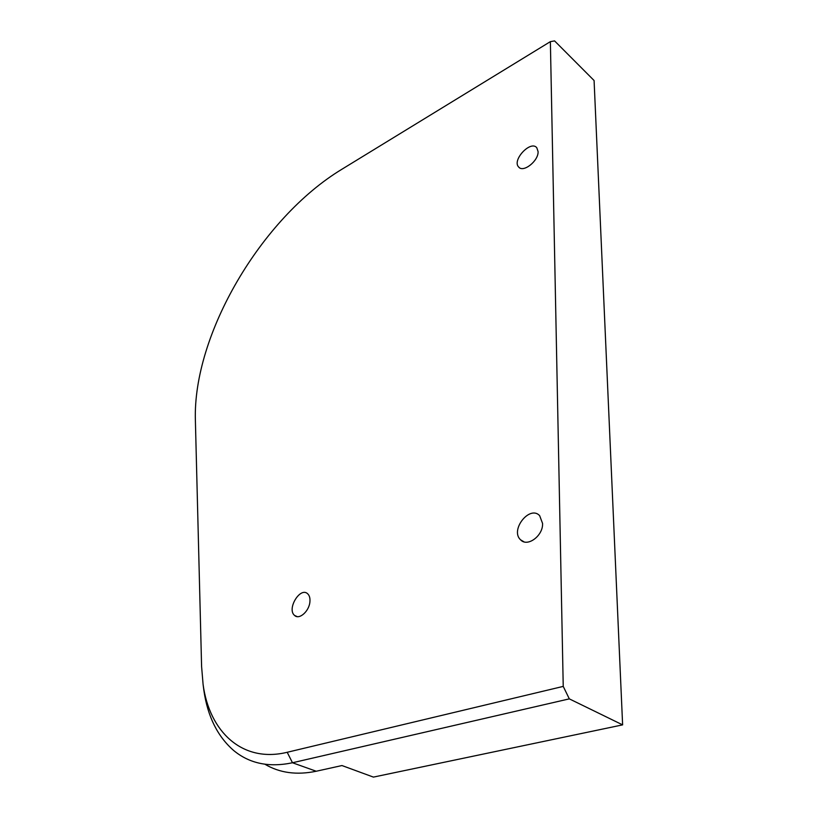 <?xml version="1.0" encoding="UTF-8"?>
<svg xmlns="http://www.w3.org/2000/svg" width="818" height="818" viewBox="0 0 818 818"><rect width="100%" height="100%" fill="white"/><g stroke="black" fill="none" stroke-linecap="round" stroke-linejoin="round"><path stroke-width="1.23" d="M203.283 685.893L203.887 690.535C207.67 716.588 217.639 736.609 233.784 750.597C249.592 763.603 269.153 767.662 292.476 762.754L569.318 698.869L622.621 724.871L373.417 777.1L341.965 765.546L316.218 771.241C296.719 775.29 279.623 772.959 264.94 764.247M309.93 601.588C309.388 611.077 299.214 620.187 294.562 615.422C286.535 609.042 300.288 586.414 307.691 593.807C309.449 595.484 310.196 598.07 309.93 601.588M569.318 698.869L563.234 686.394L287.2 752.284C242.384 763.276 209.367 731.793 203.079 684.329L201.596 666.537L195.379 420.329C192.731 334.756 261.249 218.007 341.924 169.234L550.371 41.636L554.573 40.9L594.083 80.522L622.621 724.871M563.234 686.394L550.371 41.636M538.08 151.565L536.772 147.7C530.616 139.99 511.71 160.267 518.663 167.015C523.203 173.079 538.694 160.86 538.08 151.565M542.569 523.438L539.645 515.647C529.665 504.818 509.757 530.176 520.585 539.819C527.365 547.467 543.254 535.749 542.569 523.438M316.218 771.241L292.476 762.754L287.2 752.284M297.19 616.619L294.562 615.422M203.079 684.329L203.887 690.535M523.939 541.802L520.585 539.819M519.399 167.67L518.663 167.015"/></g></svg>

